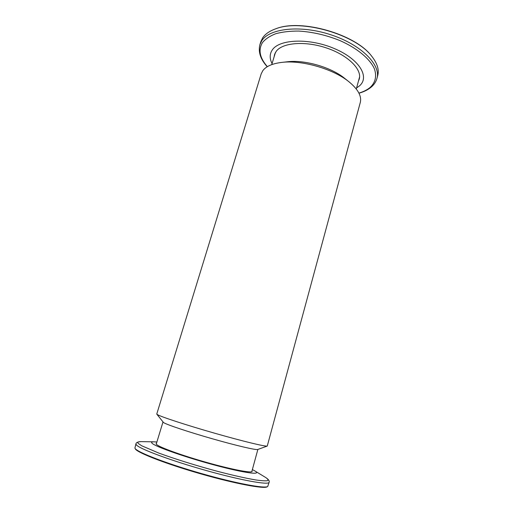<?xml version="1.0" encoding="UTF-8"?>
<svg xmlns="http://www.w3.org/2000/svg" width="513" height="513" viewBox="0 0 513 513"><rect width="100%" height="100%" fill="white"/><g stroke="black" fill="none" stroke-linecap="round" stroke-linejoin="round"><path stroke-width="0.77" d="M157.344 414.575C160.742 416.729 186.027 425.02 214.357 433.126C242.707 441.244 265.849 446.823 267.26 446.053L360.286 102.472C361.845 96.232 358.106 89.365 349.071 81.868C333.463 68.954 301.753 59.803 281.663 62.413C272.384 63.561 266.112 66.292 262.855 70.608L261.188 73.872L156.766 414.023L157.344 414.575M156.818 414.177L163.538 422.565C166.68 424.668 188.252 431.895 212.254 438.743C236.262 445.611 256.179 450.254 257.731 449.497L267.26 446.053M281.663 62.413L287.363 61.778C304.53 59.566 331.231 67.267 344.582 78.29L349.071 81.868M156.491 443.315L156.099 443.649L156.58 444.489C159.588 447.381 182.371 455.627 207.297 462.617C232.235 469.626 251.998 473.345 252.165 471.376L252.011 470.889M267.703 486.51L267.126 486.843C264.028 489.101 235.313 483.746 201.365 474.031C167.411 464.342 138.516 453.216 135.503 449.196L135.195 448.606C138.215 452.626 167.309 463.81 201.506 473.57C235.711 483.361 264.612 488.761 267.703 486.51L269.12 482.303C268.959 485.298 241.315 480.405 205.982 470.459C170.662 460.539 139.453 448.856 136.349 444.886L135.932 443.854L134.893 448.176M156.882 442.02L154.15 441.834C151.726 441.796 151.04 442.277 152.092 443.283C155.356 446.695 185.853 457.423 215.556 465.329C245.304 473.281 262.521 475.391 254.788 470.883L252.37 469.581M359.068 78.829L359.504 77.886M358.44 81.125L359.26 79.06C362.197 69.377 347.904 55.09 326.409 47.933C304.959 40.687 282.272 42.669 276.154 51.415L274.538 54.602L274.128 56.789M262.643 37.885L260.803 41.733L259.924 44.567L261.752 40.745C269.492 28.279 300.772 24.778 330.988 34.82C361.267 44.727 381.069 64.901 376.972 78.348L377.741 75.488C379.248 69.755 377.324 63.445 371.957 56.552C356.035 34.551 300.984 18.66 275.782 28.792C269.594 30.992 265.208 34.018 262.643 37.885M356.58 87.954L359.318 85.992C370.065 77.194 359.587 59.245 334.553 48.645C309.628 37.898 279.514 39.046 272.365 49.838C269.582 53.903 269.479 58.476 272.063 63.561M275.994 28.722L276.199 28.651C301.234 18.59 355.862 34.358 371.681 56.212L371.816 56.385M274.949 53.48L274.821 54.513M154.15 441.834L141.351 441.629C138.177 441.578 137.138 442.174 138.247 443.431L141.691 445.771L158.485 452.947C174.157 458.744 196.415 465.689 217.448 471.319C233.28 475.442 246.112 478.328 255.936 479.969C261.502 480.758 265.336 480.995 267.44 480.694C268.523 480.085 267.953 479.033 265.721 477.526C268.53 479.405 269.665 480.995 269.12 482.303M358.908 93.09C363.46 91.75 367.186 89.878 370.091 87.479C375.433 82.516 376.875 76.309 374.419 68.87C370.033 58.957 357.401 48.318 340.074 40.636C326.396 35.115 312.629 31.928 298.771 31.069C290.101 31.017 282.432 31.902 275.776 33.711C269.876 36 265.433 38.969 262.451 42.611C258.097 49.915 259.732 57.931 267.363 66.664M370.29 87.492L368.603 88.621M251.787 471.71L257.866 449.452M356.291 89.012L359.607 76.86M271.749 64.606L275.417 52.557M156.241 444.13L162.961 422.058M254.788 470.883L265.721 477.526M141.351 441.629C137.971 441.725 136.169 442.469 135.932 443.854M259.924 44.567C258.052 51.935 260.489 59.322 267.241 66.735M358.965 93.212C363.845 91.84 367.885 89.839 371.085 87.204C374.048 84.748 376.01 81.791 376.972 78.348M276.199 28.651L275.782 28.792M371.681 56.212L371.957 56.552"/></g></svg>
